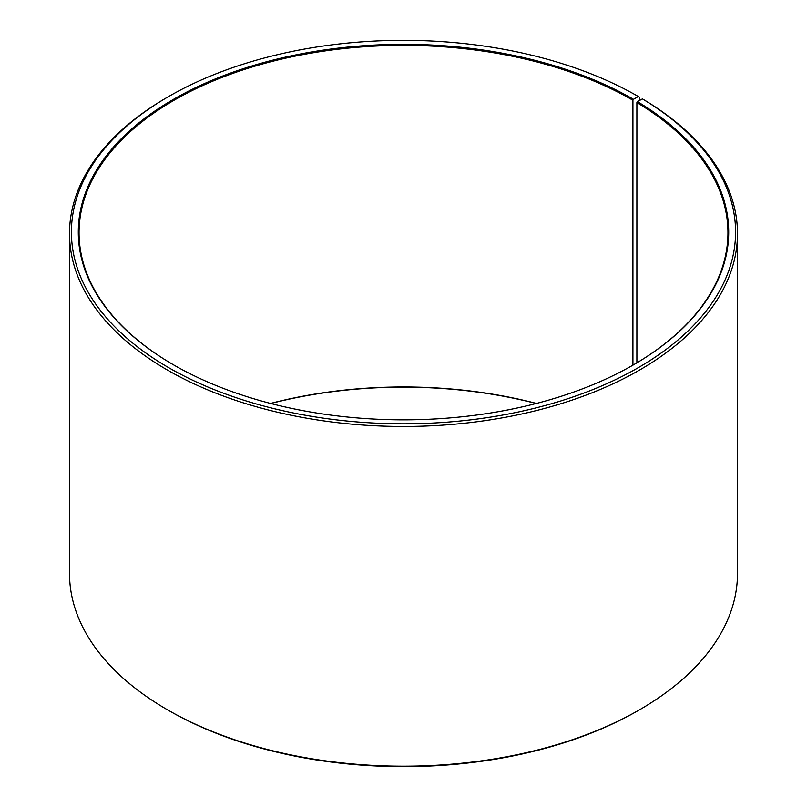<?xml version="1.0" encoding="UTF-8"?>
<svg xmlns="http://www.w3.org/2000/svg" width="807" height="807" viewBox="0 0 807 807"><rect width="100%" height="100%" fill="white"/><g stroke="black" fill="none" stroke-linecap="round" stroke-linejoin="round"><path stroke-width="1.21" d="M633.202 365.006A324.454 187.325 -0 0 0 727.954 232.709A324.454 187.325 -0 0 0 636.894 102.58L636.894 362.827M639.679 100.411L639.679 97.284L638.327 96.507L633.465 99.311A325.221 187.769 -0 0 0 173.535 99.311A325.221 187.769 -0 0 0 173.535 364.845A325.221 187.769 -0 0 0 633.465 364.845A325.221 187.769 -0 0 0 637.449 101.652L636.894 102.58M638.327 96.507A332.091 191.733 -0 0 0 168.673 96.507A332.091 191.733 -0 0 0 168.673 367.659A332.091 191.733 -0 0 0 636.269 368.829A332.091 191.733 -0 0 0 642.382 98.898L637.449 101.652M168.673 96.507L167.321 97.284A333.997 192.833 -0 0 0 69.503 233.637A333.997 192.833 -0 0 0 167.321 369.989A333.997 192.833 -0 0 0 531.319 411.792A333.997 192.833 -0 0 0 737.497 233.637A333.997 192.833 -0 0 0 643.764 99.685L642.382 98.898M69.503 233.637L69.503 573.363A333.997 192.833 -0 0 0 167.321 709.716L168.673 710.493A332.091 191.733 -0 0 0 638.327 710.493L639.679 709.716A333.997 192.833 -0 0 0 737.497 573.363L737.497 233.637M536.494 403.429A324.454 187.325 -0 0 0 270.506 403.429M536.221 403.5A325.221 187.769 -0 0 0 270.779 403.5M168.673 710.493L167.321 709.716A333.997 192.833 -0 0 0 639.679 709.716M633.465 99.311L632.93 100.25A324.454 187.325 -0 0 0 279.333 59.637A324.454 187.325 -0 0 0 79.046 232.709A324.454 187.325 -0 0 0 173.798 365.006M632.93 100.25L632.93 365.157"/></g></svg>
